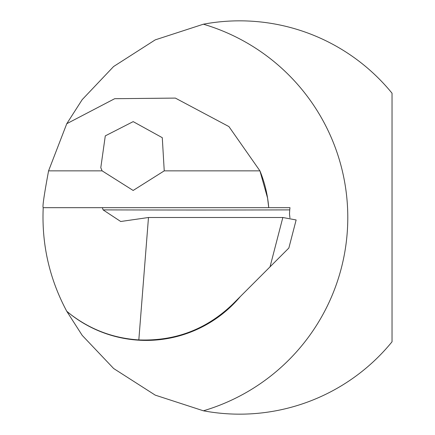 <?xml version="1.0" encoding="UTF-8"?>
<svg xmlns="http://www.w3.org/2000/svg" width="435" height="435" viewBox="0 0 435 435"><rect width="100%" height="100%" fill="white"/><g stroke="black" fill="none" stroke-linecap="round" stroke-linejoin="round"><path stroke-width="0.65" d="M164.24 170.857L162.282 137.677L133.181 121.626L105.292 135.872L100.795 167.687L102.116 170.857L133.148 190.459L164.24 170.857L259.929 170.857L267.574 198.061L268.732 207.669A122.915 122.915 0 0 0 259.929 170.857L228.919 126.58L175.359 98.093L114.693 98.696L66.767 123.709L82.193 99.642L113.584 66.539L155.23 39.868L203.395 24.202A201.579 201.579 0 0 1 203.395 410.798A196.663 196.663 0 0 0 392.038 341.779L392.038 93.22A196.663 196.663 0 0 0 203.395 24.202M102.35 207.669L103.106 209.887A6146.273 1056.903 -178.6 0 0 289.721 209.887L289.987 207.669L43.212 207.669C42.325 207.19 44.114 194.923 48.573 170.857L66.767 123.709M289.721 209.887L289.492 213.938L289.944 217.875M138.825 339.914L148.482 217.5L282.832 217.5L296.137 219.963L288.862 248.021L232.768 304.114C206.527 329.355 175.213 341.285 138.825 339.914C113.682 338.289 91.067 329.877 70.976 314.674L66.767 311.291C49.432 278.906 41.581 244.367 43.212 207.669M103.106 209.887L120.718 221.502L148.482 217.5M203.395 410.798L155.235 395.132L113.665 368.527L82.215 335.39L66.767 311.291A122.915 122.915 0 0 0 69.883 313.842A122.915 122.915 0 0 1 66.767 311.291M70.981 314.701A122.915 122.915 0 0 0 240.327 296.556M48.573 170.857L102.116 170.857M270.032 266.851L282.832 217.5M268.732 207.669A122.915 122.915 0 0 0 259.929 170.857"/></g></svg>
